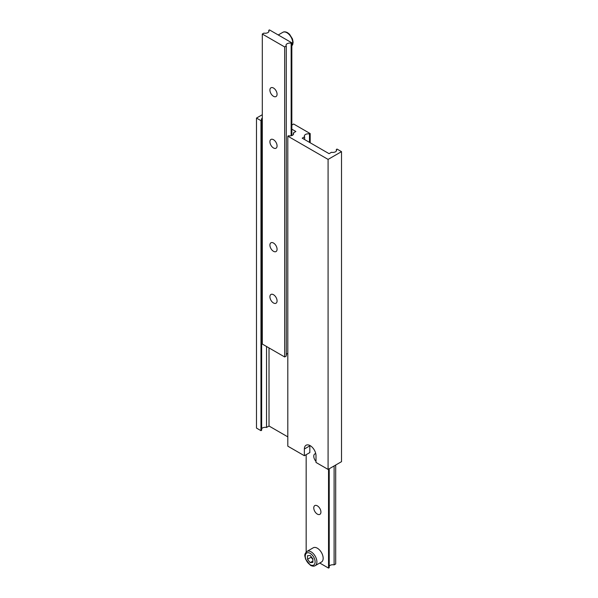 <?xml version="1.0" encoding="UTF-8"?>
<svg xmlns="http://www.w3.org/2000/svg" width="598" height="598" viewBox="0 0 598 598"><rect width="100%" height="100%" fill="white"/><g stroke="black" fill="none" stroke-linecap="round" stroke-linejoin="round"><path stroke-width="0.9" d="M273.495 88.026A5.061 2.923 -120 0 0 270.961 87.779A5.061 2.923 -120 0 0 270.184 91.838A5.061 2.923 -120 0 0 273.495 96.293A5.061 2.923 -120 0 0 276.022 96.547A5.061 2.923 -120 0 0 276.799 92.488A5.061 2.923 -120 0 0 273.495 88.026M273.495 139.7A5.061 2.923 -120 0 0 270.961 139.446A5.061 2.923 -120 0 0 270.184 143.505A5.061 2.923 -120 0 0 273.495 147.968A5.061 2.923 -120 0 0 276.022 148.214A5.061 2.923 -120 0 0 276.799 144.155A5.061 2.923 -120 0 0 273.495 139.7M273.495 243.035A5.061 2.923 -120 0 0 270.961 242.788A5.061 2.923 -120 0 0 270.184 246.839A5.061 2.923 -120 0 0 273.495 251.302A5.061 2.923 -120 0 0 276.022 251.556A5.061 2.923 -120 0 0 276.799 247.497A5.061 2.923 -120 0 0 273.495 243.035M273.495 294.709A5.061 2.923 -120 0 0 270.961 294.455A5.061 2.923 -120 0 0 270.184 298.514A5.061 2.923 -120 0 0 273.495 302.977A5.061 2.923 -120 0 0 276.022 303.223A5.061 2.923 -120 0 0 276.799 299.164A5.061 2.923 -120 0 0 273.495 294.709M268.779 30.296A3.797 2.19 180 0 1 269.01 31.066A3.797 2.19 180 0 1 263.897 33.114L262.305 34.034L284.678 46.95L286.27 46.031A3.797 2.19 180 0 1 286.031 45.269A3.797 2.19 180 0 1 291.151 43.213L291.839 42.817L269.466 29.9L268.779 30.296L268.779 31.829M291.839 42.817L291.839 135.559M262.305 34.034L262.305 344.052L284.678 356.969L286.27 356.049L286.27 46.031M284.678 46.95L284.678 356.969M291.151 43.213L291.151 135.753M286.27 354.524A3.797 2.19 180 0 1 287.81 353.433M262.305 114.711L256.49 118.068L260.967 120.654L261.655 120.25A3.797 2.19 180 0 1 261.416 119.488A3.797 2.19 180 0 1 262.305 118.083M309.839 445.465A8.23 4.747 -120 0 0 309.831 445.861L304.367 449.008A8.23 4.747 -120 0 1 306.071 445.248A8.23 4.747 -120 0 1 312.41 447.446A8.23 4.747 -120 0 1 316.006 455.728L316.006 462.448L328.085 469.423L341.51 461.671L341.51 151.653L337.033 149.066L336.345 149.47L336.345 150.995M336.345 149.47A3.797 2.19 180 0 1 336.584 150.233A3.797 2.19 180 0 1 331.464 152.288L329.072 153.671L302.222 138.168L304.614 136.785A3.797 2.19 180 0 1 304.375 136.023A3.797 2.19 180 0 1 309.495 133.967L310.19 133.571L293.633 124.01L291.839 125.042M310.19 133.571L310.19 142.765M256.49 118.068L256.49 428.086L260.967 430.672L261.655 430.268L261.655 120.25M260.967 120.654L260.967 430.672M266.536 346.496L266.536 427.45L269.018 426.015L287.81 436.869M261.655 428.744A3.797 2.19 180 0 1 266.536 427.45M269.018 347.924L269.018 426.015M291.839 129.175L295.868 131.5L293.386 132.935L293.386 134.46M293.386 132.935A3.797 2.19 180 0 1 293.625 133.698A3.797 2.19 180 0 1 288.505 135.753L287.81 136.15L287.81 446.168L304.367 455.728L309.831 452.574L309.831 445.861M287.81 136.15L328.085 159.404L328.085 469.423M304.367 449.008L304.367 455.728M328.085 159.404L341.51 151.653M304.614 136.785L304.614 139.551M309.495 133.967L309.495 142.369M321.462 562.045A8.23 4.747 -120 0 0 322.718 555.46A8.23 4.747 -120 0 0 317.344 548.209A8.23 4.747 -120 0 0 313.232 547.798L306.968 551.416A8.23 4.747 60 0 1 311.08 551.827A8.23 4.747 60 0 1 316.454 559.07A8.23 4.747 60 0 1 315.198 565.663L321.462 562.045M317.344 514.108A5.061 2.923 60 0 1 314.04 509.646A5.061 2.923 60 0 1 314.817 505.587A5.061 2.923 60 0 1 317.344 505.841A5.061 2.923 60 0 1 320.655 510.296A5.061 2.923 60 0 1 319.878 514.355A5.061 2.923 60 0 1 317.344 514.108M316.006 461.357A5.061 2.923 60 0 1 314.817 453.919A5.061 2.923 60 0 1 315.766 453.68M329.221 468.765L329.221 567.704L328.534 568.1L319.758 563.032M306.161 552.051L306.161 454.697M328.534 568.1L328.534 469.161M334.103 465.947L334.103 564.886L335.695 563.966L335.695 465.027M334.103 564.886A3.797 2.19 0 0 0 329.221 566.171M307.499 559.294L310.19 562.636L312.874 562.397L312.874 558.816L310.19 555.475L307.499 555.721L307.499 559.294L311.08 557.231L312.874 559.459M312.874 561.088L310.19 562.636M311.08 556.589L311.08 557.231M291.839 45.882A8.23 4.747 -120 0 0 292.011 39.154A8.23 4.747 -120 0 0 286.92 32.74A8.23 4.747 -120 0 0 282.802 32.337C283.998 31.567 285.575 31.679 287.548 32.681L289.514 34.213L292.467 38.907L293.102 42.122L292.788 44.364L291.839 45.949M310.19 564.744A6.959 4.022 -120 0 0 315.109 561.903A6.959 4.022 -120 0 0 310.19 553.374A6.959 4.022 -120 0 0 305.264 556.215A6.959 4.022 -120 0 0 310.19 564.744M282.802 32.337L278.242 34.968M315.198 565.663C314.002 566.433 312.425 566.321 310.452 565.319L305.533 559.093C305.167 556.065 303.44 554.862 306.968 551.416"/></g></svg>
